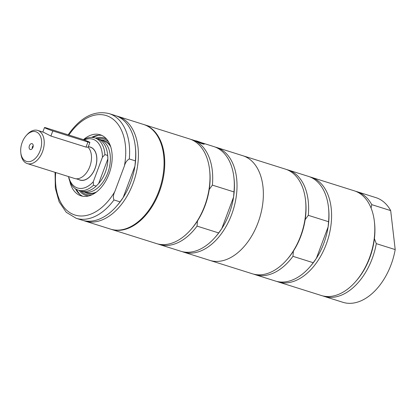 <?xml version="1.0" encoding="UTF-8"?>
<svg xmlns="http://www.w3.org/2000/svg" width="416" height="416" viewBox="0 0 416 416"><rect width="100%" height="100%" fill="white"/><g stroke="black" fill="none" stroke-linecap="round" stroke-linejoin="round"><path stroke-width="0.62" d="M95.659 192.598A27.68 17.514 107.5 0 1 85.592 192.644A27.68 17.514 107.5 0 1 84.635 192.14M101.093 139.89A27.68 17.514 107.5 0 1 104.941 140.899A27.68 17.514 107.5 0 1 110.386 145.834M98.8 139.256A27.394 17.332 107.5 0 1 100.147 139.589A27.394 17.332 107.5 0 1 101.488 140.114A27.394 17.332 107.5 0 1 108.092 172.006A27.394 17.332 107.5 0 1 83.689 191.844L87.038 192.899A27.394 17.332 -72.5 0 0 96.548 191.937M110.739 146.884A27.394 17.332 -72.5 0 0 104.837 141.17A27.394 17.332 -72.5 0 0 103.496 140.644L100.147 139.589M79.128 190.408A30.124 19.063 -72.5 0 0 88.764 195.931M106.647 139.147A30.124 19.063 -72.5 0 0 95.586 138.154M108.69 142.085A29.037 18.377 -72.5 0 0 105.071 139.521A29.037 18.377 -72.5 0 0 97.334 138.705M80.876 190.954A29.037 18.377 -72.5 0 0 92.123 194.693M305.484 199.831L305.62 200.975A53.045 33.566 107.5 0 1 305.157 219.664L308.287 215.327L328.552 221.712L328.12 226.897L316.352 258.378L313.222 262.709L292.958 256.329L293.384 251.144A53.045 33.566 107.5 0 1 287.253 259.288L286.489 260.151A54.876 34.726 -72.5 0 0 305.006 219.159A54.876 34.726 -72.5 0 0 305.484 199.831A54.876 34.726 -72.5 0 0 288.096 170.17A54.876 34.726 -72.5 0 0 285.402 169.125L242.85 155.724A54.876 34.726 107.5 0 1 245.544 156.77A54.876 34.726 107.5 0 1 258.773 220.662A54.876 34.726 107.5 0 1 209.882 260.4L252.434 273.806A54.876 34.726 -72.5 0 0 286.489 260.151M328.552 221.712A54.876 34.726 -72.5 0 0 328.453 207.064L328.583 208.208A53.045 33.566 107.5 0 1 328.12 226.897A53.045 33.566 107.5 0 1 316.352 258.378A53.045 33.566 107.5 0 1 310.216 266.521L309.452 267.384A54.876 34.726 -72.5 0 0 313.222 262.709M305.157 219.664A53.045 33.566 107.5 0 1 293.384 251.144M286.738 169.593A54.876 34.726 107.5 0 1 288.106 169.978A54.876 34.726 107.5 0 1 308.287 215.327M292.958 256.329A54.876 34.726 107.5 0 1 255.133 274.654A54.876 34.726 107.5 0 1 253.796 274.186M328.453 207.064A54.876 34.726 -72.5 0 0 308.365 176.358L288.106 169.978M255.133 274.654L275.397 281.039A54.876 34.726 -72.5 0 0 309.452 267.384M309.707 176.826A54.876 34.726 107.5 0 1 311.069 177.211A54.876 34.726 107.5 0 1 313.763 178.256A54.876 34.726 107.5 0 1 318.5 259.808A54.876 34.726 107.5 0 1 278.101 281.887A54.876 34.726 107.5 0 1 276.765 281.419M278.101 281.887L321.329 295.506A54.876 34.726 -72.5 0 0 343.46 291.933A54.876 34.726 -72.5 0 0 355.384 281.85A54.876 34.726 -72.5 0 0 374.379 221.53L374.514 222.674A53.045 33.566 107.5 0 1 374.41 238.685L376.288 243.636A54.876 34.726 107.5 0 1 324.028 296.353A54.876 34.726 107.5 0 1 322.691 295.885M374.41 238.685A53.045 33.566 107.5 0 1 356.148 280.987L355.384 281.85M374.379 221.53A54.876 34.726 -72.5 0 0 370.692 207.126A54.876 34.726 -72.5 0 0 354.297 190.824L311.069 177.211M355.633 191.292A54.876 34.726 107.5 0 1 357.001 191.677A54.876 34.726 107.5 0 1 371.774 204.651L371.072 208.031M371.774 204.651L390.686 210.61L395.2 249.59A54.876 34.726 107.5 0 1 342.94 302.312L324.028 296.353M395.2 249.59L376.288 243.636M357.001 191.677L375.913 197.631A54.876 34.726 107.5 0 1 390.686 210.61M83.434 139.672A32.011 20.259 107.5 0 1 100.214 134.768A32.011 20.259 107.5 0 1 101.785 135.382A32.011 20.259 107.5 0 1 109.507 172.65A32.011 20.259 107.5 0 1 80.985 195.832A32.011 20.259 107.5 0 1 69.805 181.21M82.711 196.248A32.011 20.259 107.5 0 1 75.447 188.765M91.629 137.389A32.011 20.259 107.5 0 1 101.868 135.418M116.527 115.986A54.876 34.726 107.5 0 1 117.894 116.366L143.556 124.452A54.876 34.726 107.5 0 1 146.25 125.497A54.876 34.726 107.5 0 1 159.484 189.389A54.876 34.726 107.5 0 1 110.588 229.128L84.921 221.047A54.876 34.726 107.5 0 1 83.585 220.574M117.894 116.366A54.876 34.726 107.5 0 1 120.583 117.411A54.876 34.726 107.5 0 1 133.817 181.303A54.876 34.726 107.5 0 1 84.921 221.047M129.293 158.954A54.876 34.726 107.5 0 0 109.112 113.599L115.19 115.513A54.876 34.726 107.5 0 1 135.273 146.219L135.408 147.368A53.045 33.566 107.5 0 1 134.945 166.052A53.045 33.566 107.5 0 1 123.172 197.532A53.045 33.566 107.5 0 1 117.042 205.676L116.277 206.539A54.876 34.726 107.5 0 1 82.222 220.194L76.144 218.28A54.876 34.726 107.5 0 0 113.963 199.95C112.98 197.548 113.266 194.766 114.816 191.61L124.384 166.02C125.273 162.651 126.906 160.295 129.293 158.954L135.372 160.867L134.945 166.052L123.172 197.532L120.042 201.864L113.963 199.95M69.051 133.536L68.234 134.846M120.042 201.864A54.876 34.726 107.5 0 1 116.277 206.539M135.273 146.219A54.876 34.726 107.5 0 1 135.372 160.867M215.14 147.046A54.876 34.726 107.5 0 1 216.507 147.425A54.876 34.726 107.5 0 1 233.142 210.194A54.876 34.726 107.5 0 1 183.534 252.106A54.876 34.726 107.5 0 1 182.198 251.633M216.507 147.425L242.85 155.724A54.876 34.726 107.5 0 1 259.485 218.494A54.876 34.726 107.5 0 1 209.877 260.4L183.534 252.106M143.894 124.561A54.876 34.726 107.5 0 1 144.232 124.665A54.876 34.726 107.5 0 1 160.872 187.434A54.876 34.726 107.5 0 1 111.264 229.341A54.876 34.726 107.5 0 1 110.926 229.232M111.264 229.341L156.52 243.594A54.876 34.726 -72.5 0 0 190.575 229.939A54.876 34.726 -72.5 0 0 209.57 169.624A54.876 34.726 -72.5 0 0 189.488 138.918L144.232 124.665M190.824 139.386A54.876 34.726 107.5 0 1 192.192 139.766A54.876 34.726 107.5 0 1 212.373 185.12L233.984 191.927A54.876 34.726 -72.5 0 0 233.891 177.278A54.876 34.726 -72.5 0 0 213.803 146.572L201.068 142.563M201.64 142.797L204.292 144.149L202.431 143.868L195.359 140.764M233.984 191.927L233.558 197.111A53.045 33.566 -72.5 0 0 234.021 178.428L233.891 177.278M159.219 244.447L180.835 251.254A54.876 34.726 -72.5 0 0 214.89 237.598L215.654 236.735A53.045 33.566 -72.5 0 0 221.785 228.592A53.045 33.566 -72.5 0 0 233.558 197.111L221.785 228.592L218.655 232.924L197.044 226.117A54.876 34.726 107.5 0 1 159.219 244.447A54.876 34.726 107.5 0 1 157.882 243.979M190.575 229.939L191.339 229.076A53.045 33.566 -72.5 0 0 197.47 220.932A53.045 33.566 -72.5 0 0 209.243 189.452A53.045 33.566 -72.5 0 0 209.706 170.768L209.57 169.624M214.89 237.598A54.876 34.726 -72.5 0 0 218.655 232.924M209.243 189.452L212.373 185.12M197.044 226.117L197.47 220.932M196.815 141.138L202.821 143.536L196.815 141.138M20.8 152.708L20.93 153.858A17.378 10.998 -72.5 0 0 27.29 163.582L74.573 178.474A17.378 10.998 107.5 0 0 89.315 167.804A17.378 10.998 107.5 0 0 88.052 147.212L86.018 147.108L50.892 136.048L43.555 132.278L37.731 130.432A17.378 10.998 -72.5 0 0 26.946 134.758L26.182 135.621A15.548 9.838 107.5 0 1 40.893 137.483A15.548 9.838 107.5 0 1 33.92 159.614A15.548 9.838 107.5 0 1 20.8 152.708A15.548 9.838 107.5 0 1 22.199 142.402A15.548 9.838 107.5 0 1 26.182 135.621M89.903 142.449A5.486 0.354 20.5 0 0 87.074 141.055A5.486 0.354 20.5 0 0 81.598 139.053L46.478 127.993A5.486 0.354 20.5 0 0 44.502 127.546A5.486 0.354 20.5 0 0 47.33 128.944A5.486 0.354 20.5 0 0 52.801 130.941L87.927 142.002A5.486 0.354 20.5 0 0 89.903 142.449L88.104 147.259M89.404 146.9A17.269 10.925 107.5 0 1 95.644 166.806A17.269 10.925 107.5 0 1 79.16 179.738A17.269 10.925 107.5 0 1 79.071 179.696M79.175 179.78A17.3 10.946 107.5 0 1 78.894 179.644A17.3 10.946 107.5 0 0 79.149 179.769A17.3 10.946 107.5 0 0 80.002 180.102A17.3 10.946 107.5 0 1 79.175 179.78M89.227 146.843A17.3 10.946 107.5 0 1 90.402 147.103A17.3 10.946 107.5 0 1 90.407 147.103L90.418 147.108M27.29 163.582A17.378 10.998 -72.5 0 0 42.999 150.311A17.378 10.998 -72.5 0 0 37.731 130.432M32.926 147.404A3.063 1.94 107.5 0 1 31.221 149.432A3.063 1.94 107.5 0 1 29.312 146A3.063 1.94 107.5 0 1 32.843 144.279A3.063 1.94 107.5 0 1 32.926 147.404M33.228 145.844A1.461 0.926 -72.5 0 0 32.323 146.947A1.461 0.926 -72.5 0 0 32.432 148.366M88.364 146.572L90.36 147.202A17.196 10.878 107.5 0 1 95.576 166.868A17.196 10.878 107.5 0 1 80.033 179.998L76.144 178.776M83.632 139.74A27.394 17.332 107.5 0 1 94.775 137.899L97.51 138.762A27.394 17.332 107.5 0 1 107.536 154.086L107.666 155.204A25.61 16.203 107.5 0 1 107.864 158.87A25.61 16.203 107.5 0 1 98.644 183.529L96.21 186.098L93.475 185.24L93.272 181.74L102.43 157.248L104.931 154.606L107.666 155.464L107.864 158.87L98.644 183.529M96.21 186.098A27.394 17.332 107.5 0 1 81.052 191.012L78.317 190.154A27.394 17.332 107.5 0 1 68.546 176.576M93.475 185.24A27.394 17.332 107.5 0 1 78.317 190.154M93.272 181.74A25.563 16.177 107.5 0 1 68.661 176.608M89.201 146.832A17.3 10.946 107.5 0 1 90.376 147.092A17.3 10.946 107.5 0 1 95.644 166.873A17.3 10.946 107.5 0 1 80.002 180.102L80.023 180.107M84.292 139.979A25.563 16.177 107.5 0 1 102.43 157.248M94.775 137.899A27.394 17.332 107.5 0 1 104.931 154.606M107.536 154.086A27.394 17.332 107.5 0 1 107.666 155.464M83.689 191.844A27.394 17.332 107.5 0 1 82.399 191.344M114.816 191.61A52.13 32.989 107.5 0 1 74.797 214.978A52.13 32.989 107.5 0 1 55.713 172.531M68.874 135.049A52.13 32.989 107.5 0 1 110.209 117.286A52.13 32.989 107.5 0 1 124.384 166.02M203.783 144.206L203.83 144.076A4.571 0.296 -159.5 0 1 199.768 142.87M196.076 140.832A4.389 0.281 -159.5 0 1 203.2 143.489A4.389 0.281 -159.5 0 1 199.555 142.584A4.389 0.281 -159.5 0 1 196.076 140.832M87.927 142.002L86.018 147.108M52.801 130.941L50.892 136.048M79.794 194.371L76.008 189.119M98.405 135.288L92.29 137.42M55.063 172.328L55.328 188.12L59.134 201.864L66.253 212.29L76.144 218.28M109.112 113.599C94.505 110.162 81.125 116.844 68.968 133.656M192.192 139.766L195.296 140.743M203.83 144.076L203.533 143.666L196.056 140.826L195.265 140.873M44.502 127.546L42.822 132.033"/></g></svg>

